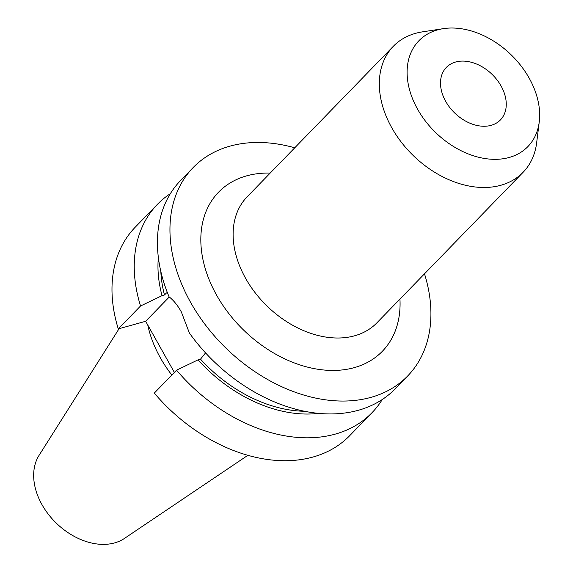 <?xml version="1.0" encoding="UTF-8"?>
<svg xmlns="http://www.w3.org/2000/svg" width="573" height="573" viewBox="0 0 573 573"><rect width="100%" height="100%" fill="white"/><g stroke="black" fill="none" stroke-linecap="round" stroke-linejoin="round"><path stroke-width="0.86" d="M501.06 85.964A37.682 26.881 -135.8 0 1 500.415 119.929A37.682 26.881 -135.8 0 1 445.708 101.385A37.682 26.881 -135.8 0 1 446.353 67.421A37.682 26.881 -135.8 0 1 501.06 85.964M539.257 121.82L536.65 142.799A90.441 64.505 -135.8 0 1 523.099 172.301A90.441 64.505 -135.8 0 1 391.796 127.793A90.441 64.505 -135.8 0 1 393.343 46.277A90.441 64.505 -135.8 0 1 422.437 31.866L443.33 28.65A75.958 54.177 -135.8 0 1 529.173 78.136A75.958 54.177 -135.8 0 1 539.257 121.82A75.958 54.177 -135.8 0 1 488.468 158.993A75.958 54.177 -135.8 0 1 417.595 109.221A75.958 54.177 -135.8 0 1 443.33 28.65M247.901 455.291L124.506 538.384A60.237 42.961 -135.8 0 1 41.979 504.634A60.237 42.961 -135.8 0 1 39.05 455.377L119.084 328.687M171.836 375.05A105.511 75.256 -135.8 0 1 160.347 357.788A105.511 75.256 -135.8 0 1 147.762 325.013M424.493 273.822A149.546 106.664 -135.8 0 1 407.711 375.938A149.546 106.664 -135.8 0 1 190.601 302.351A149.546 106.664 -135.8 0 1 193.158 167.56A149.546 106.664 -135.8 0 1 294.744 147.798M407.711 375.938L395.191 388.831A149.546 106.664 -135.8 0 1 189.376 333.006L181.326 311.898C177.63 305.309 173.547 300.288 169.078 296.828A149.546 106.664 -135.8 0 1 180.638 180.445L193.158 167.56M174.371 372.436L145.664 321.281L118.282 328.909L140.535 305.996L162.037 295.654L164.487 294.973A125.809 89.732 -135.8 0 1 160.834 271.48M164.487 294.973L166.457 292.939L167.402 292.674M205.557 352.896L200.507 359.164L198.057 359.844L176.556 370.187L154.302 393.099A149.546 106.664 -135.8 0 0 349.752 435.616L372.006 412.696A149.546 106.664 -135.8 0 1 176.556 370.187M304.779 411.278A125.809 89.732 -135.8 0 1 200.507 359.164M162.037 295.654A128.989 92.002 -135.8 0 1 158.356 257.556M318.767 413.348A128.989 92.002 -135.8 0 1 198.057 359.844M140.535 305.996A149.546 106.664 -135.8 0 1 157.453 204.317A149.546 106.664 -135.8 0 1 170.36 193.66M382.284 399.488A149.546 106.664 -135.8 0 1 372.006 412.696M118.282 328.909A149.546 106.664 -135.8 0 1 135.199 227.23L157.453 204.317M145.664 321.281L169.271 296.979M393.343 46.277L247.149 196.804A90.441 64.505 44.2 0 0 245.602 278.32A90.441 64.505 44.2 0 0 376.905 322.821L523.099 172.301M399.947 299.099A114.177 81.438 -135.8 0 1 330.886 370.423A114.177 81.438 -135.8 0 1 216.58 295.109A114.177 81.438 -135.8 0 1 270.191 173.082"/></g></svg>
